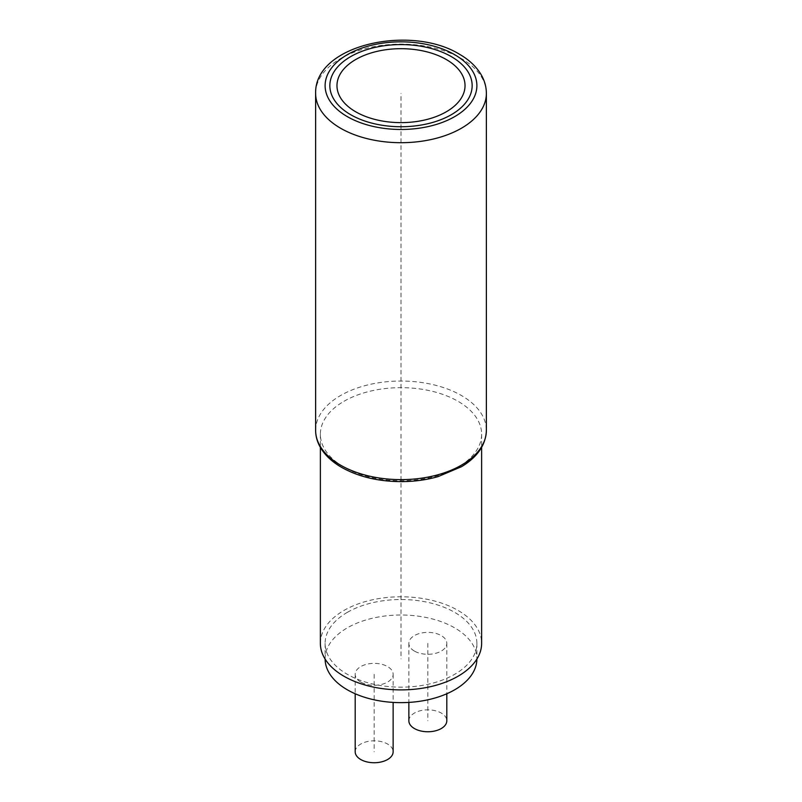 <?xml version="1.0" encoding="UTF-8"?>
<svg xmlns="http://www.w3.org/2000/svg" width="802" height="802" viewBox="0 0 802 802"><rect width="100%" height="100%" fill="white"/><g stroke="black" fill="none" stroke-linecap="round" stroke-linejoin="round"><path stroke-width="0.6" stroke-dasharray="4.01 3.01" d="M343.988 401.291A80.631 46.556 180 0 1 458.012 401.291A80.631 46.556 180 0 1 481.631 434.213A80.631 46.556 180 0 1 458.012 467.125A80.631 46.556 180 0 1 343.988 467.125A80.631 46.556 180 0 1 320.369 434.213A80.631 46.556 180 0 1 343.988 401.291M320.369 643.344A80.631 46.556 180 0 1 343.988 610.422A80.631 46.556 180 0 1 431.857 600.327A80.631 46.556 180 0 1 481.631 643.344M347.336 612.357A75.889 43.819 180 0 1 430.042 602.863A75.889 43.819 180 0 1 476.889 643.344A75.889 43.819 180 0 1 454.664 674.322A75.889 43.819 180 0 1 371.958 683.825A75.889 43.819 180 0 1 325.111 643.344A75.889 43.819 180 0 1 347.336 612.357M325.111 659.074A75.889 43.819 180 0 1 325.111 658.833A75.889 43.819 180 0 1 347.336 627.846A75.889 43.819 180 0 1 430.042 618.352A75.889 43.819 180 0 1 476.889 658.833A75.889 43.819 180 0 1 476.889 659.074M360.75 682.071A18.977 10.957 180 0 1 355.196 674.322A18.977 10.957 180 0 1 366.905 664.206A18.977 10.957 180 0 1 387.587 666.582A18.977 10.957 180 0 1 393.14 674.322A18.977 10.957 180 0 1 381.431 684.447A18.977 10.957 180 0 1 360.75 682.071M414.413 651.084A18.977 10.957 180 0 1 408.86 643.344A18.977 10.957 180 0 1 420.569 633.219A18.977 10.957 180 0 1 441.25 635.595A18.977 10.957 180 0 1 446.804 643.344A18.977 10.957 180 0 1 435.095 653.46A18.977 10.957 180 0 1 414.413 651.084M355.196 751.785A18.977 10.957 180 0 1 366.905 741.66A18.977 10.957 180 0 1 387.587 744.035A18.977 10.957 180 0 1 393.14 751.785M408.86 720.798A18.977 10.957 180 0 1 420.569 710.682A18.977 10.957 180 0 1 441.25 713.048A18.977 10.957 180 0 1 446.804 720.798M401 430.333L401 93.403M401 434.213L401 658.833M374.173 674.322L374.173 751.785M427.827 643.344L427.827 720.798M486.373 93.403A85.373 49.293 0 0 0 461.371 58.546A85.373 49.293 0 0 0 368.329 47.859A85.373 49.293 0 0 0 315.627 93.403M315.627 430.333A85.373 49.293 180 0 1 368.329 384.8A85.373 49.293 180 0 1 461.371 395.486A85.373 49.293 180 0 1 486.373 430.333M320.369 434.213L320.369 447.376M481.631 434.213L481.631 447.376M476.889 643.344L476.889 658.833M325.111 643.344L325.111 658.833M355.196 674.322L355.196 693.77M393.14 674.322L393.14 702.412M408.86 643.344L408.86 702.412M446.804 643.344L446.804 693.77"/><path stroke-width="1.2" d="M481.631 447.376L481.631 643.344A80.631 46.556 180 0 1 458.012 676.256A80.631 46.556 180 0 1 370.143 686.352A80.631 46.556 180 0 1 320.369 643.344L320.369 447.376M476.889 659.074A75.889 43.819 180 0 1 454.664 689.81A75.889 43.819 180 0 1 372.148 699.354A75.889 43.819 180 0 1 325.111 659.074M393.14 702.412L393.14 751.785A18.977 10.957 180 0 1 381.431 761.9A18.977 10.957 180 0 1 360.75 759.524A18.977 10.957 180 0 1 355.196 751.785L355.196 693.77M446.804 693.77L446.804 720.798A18.977 10.957 180 0 1 435.095 730.923A18.977 10.957 180 0 1 414.413 728.547A18.977 10.957 180 0 1 408.86 720.798L408.86 702.412M451.305 114.706A71.147 41.072 0 0 0 451.305 56.611A71.147 41.072 0 0 0 350.695 56.611A71.147 41.072 0 0 0 350.695 114.706A71.147 41.072 0 0 0 451.305 114.706M355.717 59.518A64.03 36.972 0 0 0 355.717 111.799A64.03 36.972 0 0 0 446.283 111.799A64.03 36.972 0 0 0 446.283 59.518A64.03 36.972 0 0 0 355.717 59.518M454.664 54.676A75.889 43.819 0 0 0 347.336 54.676A75.889 43.819 0 0 0 347.336 116.641A75.889 43.819 0 0 0 454.664 116.641A75.889 43.819 0 0 0 454.664 54.676M315.627 93.403A85.373 49.293 0 0 0 340.629 128.26A85.373 49.293 0 0 0 433.671 138.946A85.373 49.293 0 0 0 486.373 93.403C486.343 86.967 484.659 80.842 481.34 75.027C476.508 66.756 469.2 59.819 459.406 54.205C410.804 24.21 314.354 44.591 315.627 93.403L315.627 430.333A85.373 49.293 180 0 0 340.629 465.19A85.373 49.293 180 0 0 433.671 475.877A85.373 49.293 180 0 0 486.373 430.333L486.373 93.403M486.373 430.333C485.862 444.809 477.591 456.919 461.581 466.664L438.072 476.619C426.463 479.917 414.213 481.581 401.331 481.631C378.303 481.511 358.394 476.759 341.612 467.365C331.908 461.762 324.78 455.025 320.239 447.145C317.181 441.762 315.647 436.158 315.627 430.333"/></g></svg>
